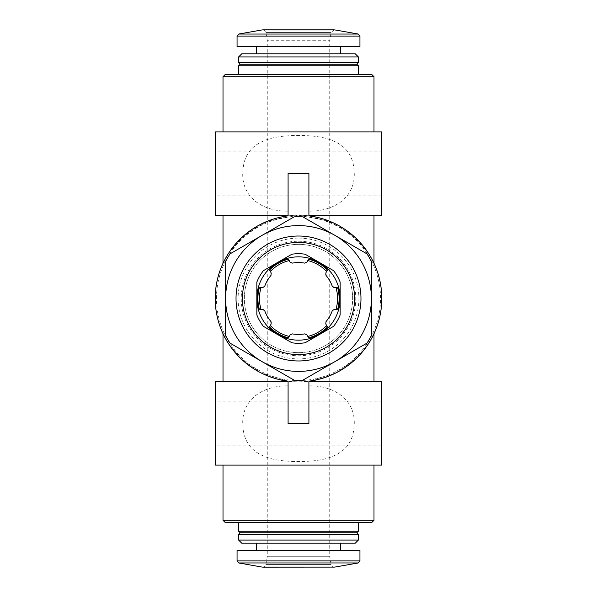 <?xml version="1.0" encoding="UTF-8"?>
<svg xmlns="http://www.w3.org/2000/svg" width="597" height="597" viewBox="0 0 597 597"><rect width="100%" height="100%" fill="white"/><g stroke="black" fill="none" stroke-linecap="round" stroke-linejoin="round"><path stroke-width="0.45" stroke-dasharray="2.98 2.24" d="M288.09 381.147L288.09 385.849C263.001 385.416 239.21 399.886 243.158 428.631C245.822 456.332 273.493 461.854 298.612 461.399C323.537 461.847 351.23 456.25 353.842 428.646C357.797 399.96 334.074 385.408 308.91 385.849L308.91 381.147C330.037 377.416 346.185 369.513 357.372 357.439C368.021 347.476 375.08 331.522 373.812 334.104C370.341 345.387 342.178 383.117 298.455 381.804C254.912 383.095 226.688 345.476 223.203 334.126C221.942 331.522 228.875 347.35 239.621 357.431C250.815 369.521 266.971 377.431 288.09 381.147L261.165 372.968L241.091 358.864L228.173 343.156L223.024 333.775M223.009 465.108L223.009 381.804M373.983 333.768L368.834 343.133L355.954 358.819L335.857 372.953L308.91 381.147M223.009 215.196L223.009 131.892M223.017 263.232L228.158 253.867L241.046 238.181L261.135 224.047L288.09 215.853L288.09 211.151C262.859 211.607 239.128 196.95 243.18 168.205C245.979 140.571 273.59 135.176 298.545 135.601C323.499 135.146 351.223 140.72 353.842 168.376C357.775 197.055 334.111 211.569 308.91 211.151L308.91 215.853L335.827 224.032L355.924 238.151L368.842 253.874L373.983 263.232L367.983 252.553L352.902 235.412L329.365 221.129L298.5 215.196L267.635 221.121L244.054 235.457L229.009 252.568L223.017 263.232M256.852 282.068A44.775 44.775 0 0 1 263.441 270.642L277.672 262.426A41.648 41.648 0 0 1 340.148 298.5L340.148 282.068A44.775 44.775 0 0 0 333.559 270.642L305.097 254.21A44.775 44.775 0 0 0 291.903 254.21L277.672 262.426A41.648 41.648 0 0 0 256.852 298.5L256.852 314.932A44.775 44.775 0 0 0 263.441 326.358L277.672 334.574A41.648 41.648 0 0 1 256.852 298.5L256.852 282.068M340.148 314.932A44.775 44.775 0 0 1 333.559 326.358L319.328 334.574A41.648 41.648 0 0 1 277.672 334.574L291.903 342.79A44.775 44.775 0 0 0 305.097 342.79L319.328 334.574A41.648 41.648 0 0 0 340.148 298.5L340.148 314.932M359.939 550.382L237.061 550.382M302.903 380.125A81.737 81.737 0 0 1 294.097 380.125L262.053 361.625A72.886 72.886 0 0 1 298.5 225.614A72.886 72.886 0 0 1 334.947 361.625A72.886 72.886 0 0 1 262.053 361.625L230.017 343.126A81.737 81.737 0 0 1 225.614 335.492L225.614 261.508A81.737 81.737 0 0 1 230.017 253.874L294.097 216.875A81.737 81.737 0 0 1 302.903 216.875L366.983 253.874A81.737 81.737 0 0 1 371.386 261.508L371.386 335.492A81.737 81.737 0 0 1 366.983 343.126L302.903 380.125M298.5 225.614A72.886 72.886 0 0 1 361.625 334.947A72.886 72.886 0 0 1 235.375 334.947A72.886 72.886 0 0 1 298.5 225.614M298.5 215.196A83.304 83.304 0 0 1 340.88 226.785A83.304 83.304 0 0 0 260.083 224.584A83.304 83.304 0 0 1 298.5 215.196M351.342 234.106A83.304 83.304 0 0 1 364.67 247.889A83.304 83.304 0 0 0 351.342 234.106M366.588 250.501A83.304 83.304 0 0 1 373.804 262.881A83.304 83.304 0 0 0 366.588 250.501M373.812 334.104A83.304 83.304 0 0 1 370.021 341.2A83.304 83.304 0 0 0 373.812 334.104M369.715 341.723A83.304 83.304 0 0 1 351.342 362.901A83.304 83.304 0 0 0 369.715 341.723M336.909 372.424A83.304 83.304 0 0 1 260.098 372.424A83.304 83.304 0 0 0 336.909 372.424M245.673 362.909A83.304 83.304 0 0 1 232.315 349.081A83.304 83.304 0 0 0 245.673 362.909M230.442 346.536A83.304 83.304 0 0 1 223.203 334.126A83.304 83.304 0 0 0 230.442 346.536M223.196 262.889A83.304 83.304 0 0 1 232.36 247.852A83.304 83.304 0 0 0 223.196 262.889M234.987 244.598A83.304 83.304 0 0 1 245.718 234.054A83.304 83.304 0 0 0 234.987 244.598M256.329 550.382L340.671 550.382L256.329 550.382M256.329 543.203L340.671 543.203L256.329 543.203M355.252 543.203L241.748 543.203M358.372 540.076L238.628 540.076M358.372 534.352L238.628 534.352M356.812 532.785L240.188 532.785M358.372 531.226L238.628 531.226M225.091 522.375L238.628 522.375M358.372 74.625L225.091 74.625M358.372 65.774L238.628 65.774M356.812 64.215L240.188 64.215M358.372 62.648L238.628 62.648M358.372 56.924L238.628 56.924M355.252 53.797L241.748 53.797M256.329 53.797L340.671 53.797L256.329 53.797M256.329 46.618L340.671 46.618L256.329 46.618M359.939 46.618L237.061 46.618M334.738 29.895L262.262 29.895C264.165 29.753 265.367 30.596 265.881 32.432L267.262 40.26L329.738 40.26L267.262 40.26L267.262 556.74L329.738 556.74L267.262 556.74L265.881 564.568C265.367 566.404 264.165 567.247 262.262 567.105L334.738 567.105M298.5 236.024A62.476 62.476 0 0 1 352.603 329.738A62.476 62.476 0 0 1 244.397 329.738A62.476 62.476 0 0 1 298.5 236.024M298.5 244.352A54.148 54.148 0 0 1 345.394 325.574A54.148 54.148 0 0 1 251.606 325.574A54.148 54.148 0 0 1 298.5 244.352A54.148 54.148 0 0 1 345.394 325.574A54.148 54.148 0 0 1 251.606 325.574A54.148 54.148 0 0 1 298.5 244.352A54.148 54.148 0 0 1 345.394 325.574A54.148 54.148 0 0 1 251.606 325.574A54.148 54.148 0 0 1 298.5 244.352M309.343 259.12A2.082 2.082 0 0 0 308.955 259.262M327.26 269.829A2.082 2.082 0 0 0 327.186 269.419M336.529 287.567L334.208 287.567A2.082 2.082 0 0 1 332.253 286.194A35.924 35.924 0 0 0 326.029 275.418A2.082 2.082 0 0 1 325.82 273.045L326.932 271.12M326.984 325.969L325.82 323.955A2.082 2.082 0 0 1 326.029 321.582A35.924 35.924 0 0 0 332.253 310.806A2.082 2.082 0 0 1 334.208 309.433L336.529 309.433M327.186 327.581A2.082 2.082 0 0 0 327.26 327.171M308.955 337.738A2.082 2.082 0 0 0 309.343 337.88M289.224 336.432L290.112 334.895A2.082 2.082 0 0 1 292.276 333.88A35.924 35.924 0 0 0 304.724 333.88A2.082 2.082 0 0 1 306.888 334.895L307.776 336.432M287.657 337.88A2.082 2.082 0 0 0 288.045 337.738M269.74 327.171A2.082 2.082 0 0 0 269.814 327.581M260.471 309.433L262.792 309.433A2.082 2.082 0 0 1 264.747 310.806A35.924 35.924 0 0 0 270.971 321.582A2.082 2.082 0 0 1 271.18 323.955L270.016 325.969M270.016 271.031L271.18 273.045A2.082 2.082 0 0 1 270.971 275.418A35.924 35.924 0 0 0 264.747 286.194A2.082 2.082 0 0 1 262.792 287.567L260.471 287.567M269.814 269.419A2.082 2.082 0 0 0 269.74 269.829M288.045 259.262A2.082 2.082 0 0 0 287.657 259.12M308.045 260.098L306.888 262.105A2.082 2.082 0 0 1 304.724 263.12A35.924 35.924 0 0 0 292.276 263.12A2.082 2.082 0 0 1 290.112 262.105L289.008 260.188M288.09 173.548L288.09 211.151M308.91 173.548L308.91 211.151M308.91 385.849L308.91 423.452M288.09 385.849L288.09 423.452M381.804 215.196L381.804 131.892M215.196 215.196L215.196 131.892M381.804 151.16L381.804 195.935L381.804 151.16L215.196 151.16L215.196 195.935L215.196 151.16M381.804 465.108L381.804 381.804M215.196 465.108L215.196 381.804M381.804 401.065L381.804 445.84L381.804 401.065L215.196 401.065L215.196 445.84L215.196 401.065M373.991 520.293L223.009 520.293M373.991 76.707L223.009 76.707M359.939 560.911L237.061 560.911M298.5 238.106A60.394 60.394 0 0 1 350.805 328.701A60.394 60.394 0 0 1 246.195 328.701A60.394 60.394 0 0 1 298.5 238.106M298.5 216.45A82.05 82.05 0 0 1 380.55 298.5A82.05 82.05 0 0 1 298.5 380.55A82.05 82.05 0 0 1 216.45 298.5A82.05 82.05 0 0 1 298.5 216.45M359.939 36.089L237.061 36.089M265.881 564.568L331.119 564.568L265.881 564.568M265.881 32.432L331.119 32.432L265.881 32.432M358.215 562.964L238.785 562.964M358.215 34.036L238.785 34.036M298.5 241.233A57.267 57.267 0 0 1 348.096 327.134A57.267 57.267 0 0 1 248.904 327.134A57.267 57.267 0 0 1 298.5 241.233M373.991 465.108L373.991 381.804M373.991 215.196L373.991 131.892M334.193 29.85L331.119 32.432L329.738 40.26L329.738 556.74L331.119 564.568C332.895 566.949 333.917 567.807 334.193 567.15L262.807 567.15M381.804 195.935L215.196 195.935M381.804 445.84L215.196 445.84"/><path stroke-width="0.9" d="M223.009 520.293L373.991 520.293L371.909 522.375L225.091 522.375L223.009 520.293L223.009 465.108M223.009 381.804L223.009 333.775M223.009 263.232L223.009 215.196M223.009 131.892L223.009 76.707L225.091 74.625L371.909 74.625L358.372 74.625L358.372 65.774L238.628 65.774L238.628 74.625M308.91 215.853A83.304 83.304 0 0 1 308.91 381.147L308.91 423.452L288.09 423.452L288.09 381.147A83.304 83.304 0 0 1 288.09 215.853L288.09 173.548L308.91 173.548L308.91 215.853M256.852 314.932L256.852 282.068A44.775 44.775 0 0 1 263.441 270.642L291.903 254.21A44.775 44.775 0 0 1 305.097 254.21L333.559 270.642A44.775 44.775 0 0 1 340.148 282.068L340.148 314.932A44.775 44.775 0 0 1 333.559 326.358L305.097 342.79A44.775 44.775 0 0 1 291.903 342.79L263.441 326.358A44.775 44.775 0 0 1 256.852 314.932M277.672 334.574A41.648 41.648 0 0 1 277.672 262.426A41.648 41.648 0 0 1 340.148 298.5A41.648 41.648 0 0 1 277.672 334.574M260.471 287.567A2.082 2.082 0 0 0 259.292 287.933L262.792 287.567L264.747 286.194A35.924 35.924 0 0 1 270.971 275.418L271.18 273.045L269.74 269.829L270.396 268.471A41.133 41.133 0 0 1 286.545 259.143L288.045 259.262L290.112 262.105L292.276 263.12A35.924 35.924 0 0 1 304.724 263.12L306.888 262.105L308.955 259.262L310.455 259.143A41.133 41.133 0 0 1 326.604 268.471L327.26 269.829L325.82 273.045L326.029 275.418A35.924 35.924 0 0 1 332.253 286.194L334.208 287.567L337.708 287.933L338.559 289.179A41.133 41.133 0 0 1 338.559 307.821L337.708 309.067L334.208 309.433L332.253 310.806A35.924 35.924 0 0 1 326.029 321.582L325.82 323.955L327.26 327.171L326.604 328.529A41.133 41.133 0 0 1 310.455 337.857L308.955 337.738L308.045 336.902A2.082 2.082 0 0 0 308.955 337.738A40.611 40.611 0 0 0 327.26 327.171A2.082 2.082 0 0 0 326.984 325.969M260.471 309.433L259.292 309.067L258.441 307.821A41.133 41.133 0 0 1 258.441 289.179L259.292 287.933A40.611 40.611 0 0 0 259.292 309.067A2.082 2.082 0 0 0 260.471 309.433L262.792 309.433L264.747 310.806A35.924 35.924 0 0 0 270.971 321.582L271.18 323.955L270.016 325.969A2.082 2.082 0 0 0 269.74 327.171L270.016 325.969M270.292 325.499A39.051 39.051 0 0 0 289.224 336.432L288.045 337.738L286.545 337.857A41.133 41.133 0 0 1 270.396 328.529L269.74 327.171A40.611 40.611 0 0 0 288.045 337.738A2.082 2.082 0 0 0 288.955 336.902L290.112 334.895L292.276 333.88A35.924 35.924 0 0 0 304.724 333.88L306.888 334.895L307.776 336.432A39.051 39.051 0 0 0 326.708 325.499M237.061 550.382L359.939 550.382L359.939 560.911L237.061 560.911L237.061 550.382M230.017 343.126A81.737 81.737 0 0 1 225.614 335.492L225.614 298.5A72.886 72.886 0 0 1 262.053 235.375L230.017 253.874A81.737 81.737 0 0 0 225.614 261.508L225.614 298.5A72.886 72.886 0 0 0 262.053 361.625L294.097 380.125A81.737 81.737 0 0 0 302.903 380.125L366.983 343.126A81.737 81.737 0 0 0 371.386 335.492L371.386 261.508A81.737 81.737 0 0 0 366.983 253.874L334.947 235.375A72.886 72.886 0 0 1 334.947 361.625A72.886 72.886 0 0 1 262.053 361.625L230.017 343.126M262.053 235.375A72.886 72.886 0 0 1 334.947 235.375L302.903 216.875A81.737 81.737 0 0 0 294.097 216.875L262.053 235.375M340.88 226.785A83.304 83.304 0 0 1 351.342 234.106A83.304 83.304 0 0 0 340.88 226.785M364.67 247.889A83.304 83.304 0 0 1 366.588 250.501A83.304 83.304 0 0 0 364.67 247.889M373.804 262.881A83.304 83.304 0 0 1 373.812 334.104A83.304 83.304 0 0 0 373.804 262.881M370.021 341.2A83.304 83.304 0 0 1 369.715 341.723A83.304 83.304 0 0 0 370.021 341.2M351.342 362.901A83.304 83.304 0 0 1 336.909 372.424A83.304 83.304 0 0 0 351.342 362.901M260.098 372.424A83.304 83.304 0 0 1 245.673 362.909A83.304 83.304 0 0 0 260.098 372.424M232.315 349.081A83.304 83.304 0 0 1 230.442 346.536A83.304 83.304 0 0 0 232.315 349.081M223.203 334.126A83.304 83.304 0 0 1 223.196 262.889A83.304 83.304 0 0 0 223.203 334.126M232.36 247.852A83.304 83.304 0 0 1 234.987 244.598A83.304 83.304 0 0 0 232.36 247.852M245.718 234.054A83.304 83.304 0 0 1 260.083 224.584A83.304 83.304 0 0 0 245.718 234.054M256.329 550.382L256.329 543.203M238.628 540.076L241.748 543.203L355.252 543.203L358.372 540.076L358.372 534.352L238.628 534.352L238.628 540.076L358.372 540.076M238.628 534.352L240.188 532.785L356.812 532.785L358.372 534.352M238.628 531.226L358.372 531.226L358.372 522.375L238.628 522.375L238.628 531.226L240.188 532.785M371.909 522.375L358.372 522.375M238.628 65.774L240.188 64.215L356.812 64.215L358.372 65.774M238.628 62.648L358.372 62.648L358.372 56.924L238.628 56.924L238.628 62.648L240.188 64.215M238.628 56.924L241.748 53.797L355.252 53.797L358.372 56.924M256.329 53.797L256.329 46.618M238.785 34.036L237.061 36.089L237.061 46.618L359.939 46.618L359.939 36.089L358.215 34.036L238.785 34.036L262.262 29.895L334.738 29.895L262.807 29.85L334.193 29.85M262.807 567.15L334.738 567.105L262.262 567.105L238.785 562.964L237.061 560.911M298.5 242.412A56.088 56.088 0 0 1 347.073 326.544A56.088 56.088 0 0 1 249.927 326.544A56.088 56.088 0 0 1 298.5 242.412M298.5 236.024A62.476 62.476 0 0 1 352.603 329.738A62.476 62.476 0 0 1 244.397 329.738A62.476 62.476 0 0 1 298.5 236.024M326.932 271.12L326.984 271.031A2.082 2.082 0 0 0 327.26 269.829A40.611 40.611 0 0 0 308.955 259.262A2.082 2.082 0 0 0 308.045 260.098M336.529 309.433A2.082 2.082 0 0 0 337.708 309.067A40.611 40.611 0 0 0 337.708 287.933A2.082 2.082 0 0 0 336.529 287.567M289.008 260.188L288.955 260.098A2.082 2.082 0 0 0 288.045 259.262A40.611 40.611 0 0 0 269.74 269.829A2.082 2.082 0 0 0 270.016 271.031M288.09 215.196L215.196 215.196L215.196 131.892L381.804 131.892L381.804 215.196L308.91 215.196M308.91 381.804L381.804 381.804L381.804 465.108L215.196 465.108L215.196 381.804L288.09 381.804M223.009 76.707L373.991 76.707L371.909 74.625M261.016 309.433A39.051 39.051 0 0 1 261.016 287.567M307.776 260.568A39.051 39.051 0 0 1 326.708 271.501M335.984 287.567A39.051 39.051 0 0 1 335.984 309.433M237.061 36.089L359.939 36.089M238.785 562.964L358.215 562.964L359.939 560.911M270.292 271.501A39.051 39.051 0 0 1 289.224 260.568M373.991 520.293L373.991 465.108M373.991 381.804L373.991 333.768M373.991 263.232L373.991 215.196M373.991 131.892L373.991 76.707M340.671 550.382L340.671 543.203M356.812 532.785L358.372 531.226M356.812 64.215L358.372 62.648M340.671 53.797L340.671 46.618M334.738 567.105L358.215 562.964M334.738 29.895L358.215 34.036"/></g></svg>
